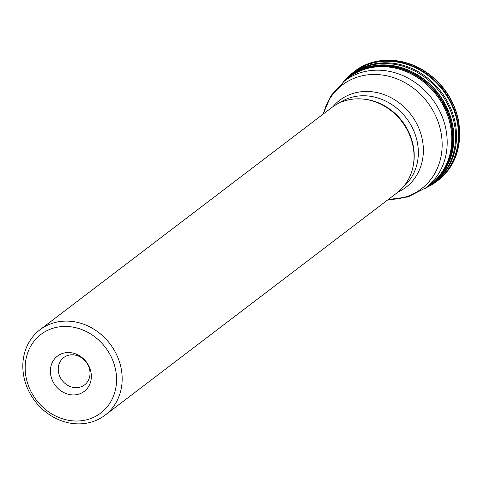 <?xml version="1.0" encoding="UTF-8"?>
<svg xmlns="http://www.w3.org/2000/svg" width="484" height="484" viewBox="0 0 484 484"><rect width="100%" height="100%" fill="white"/><g stroke="black" fill="none" stroke-linecap="round" stroke-linejoin="round"><path stroke-width="0.73" d="M345.564 80.169A67.288 59.133 52.7 0 1 436.622 95.185A67.288 59.133 52.7 0 1 426.888 186.963M24.2 378.21A53.694 47.184 52.7 0 1 39.966 329.767A53.694 47.184 52.7 0 1 110.037 343.9A53.694 47.184 52.7 0 1 105.028 415.199A53.694 47.184 52.7 0 1 24.2 378.21M39.966 329.767L331.836 107.502A53.694 47.184 52.7 0 1 401.901 121.629A53.694 47.184 52.7 0 1 396.892 192.928L105.028 415.199M50.947 376.086A22.143 19.457 52.7 0 1 76.678 354.306A22.143 19.457 52.7 0 1 84.972 390.788A22.143 19.457 52.7 0 1 50.947 376.086M26.432 378.99A49.398 43.409 -127.3 0 0 102.33 411.793A49.398 43.409 -127.3 0 0 83.835 330.397A49.398 43.409 -127.3 0 0 26.432 378.99M58.673 373.073A17.182 15.101 -127.3 0 0 84.537 384.913A17.182 15.101 -127.3 0 0 86.14 362.092A17.182 15.101 -127.3 0 0 63.719 357.573A17.182 15.101 -127.3 0 0 58.673 373.073M345.794 79.993A67.264 59.115 52.7 0 1 436.586 95.215A67.264 59.115 52.7 0 1 427.118 186.788M343.459 81.79A67.639 59.441 52.7 0 1 437.33 94.646A67.639 59.441 52.7 0 1 424.771 188.56M344.499 80.707L343.301 81.917A67.73 59.526 52.7 0 1 344.499 80.707A67.73 59.526 52.7 0 1 437.772 94.307A67.73 59.526 52.7 0 1 426.089 187.846A67.73 59.526 52.7 0 1 424.613 188.669L426.089 187.846M343.295 81.917A67.857 59.635 52.7 0 1 344.723 80.447A67.857 59.635 52.7 0 1 438.474 93.775A67.857 59.635 52.7 0 1 426.404 187.701A67.857 59.635 52.7 0 1 424.601 188.681M343.319 81.899A67.869 59.647 52.7 0 1 345.987 79.225A67.869 59.647 52.7 0 1 438.546 93.721A67.869 59.647 52.7 0 1 427.91 186.806A67.869 59.647 52.7 0 1 427.16 187.254M424.571 188.706L429.411 185.886A68.062 59.816 -127.3 0 0 440.198 92.462A68.062 59.816 -127.3 0 0 347.27 78.027L343.265 81.941M346.393 78.85A68.214 59.943 52.7 0 1 441.106 91.772A68.214 59.943 52.7 0 1 428.382 186.509M345.83 79.376A68.601 60.282 52.7 0 1 442.945 90.375A68.601 60.282 52.7 0 1 427.729 186.915A68.643 60.325 -127.3 0 0 443.156 90.212A68.643 60.325 -127.3 0 0 345.824 79.382M432.291 184.422A68.649 60.331 -127.3 0 0 436.731 181.397A68.649 60.331 -127.3 0 0 443.223 90.163A68.649 60.331 -127.3 0 0 353.544 72.158A68.649 60.331 -127.3 0 0 349.448 75.637M353.508 72.189A68.655 60.331 52.7 0 1 443.398 90.024A68.655 60.331 52.7 0 1 436.695 181.427M436.653 181.458L437.391 180.907A68.661 60.343 -127.3 0 0 444.179 89.431A68.661 60.343 -127.3 0 0 354.191 71.656L353.465 72.225M403.269 186.915A52.835 46.428 -127.3 0 0 406.397 118.205A52.835 46.428 -127.3 0 0 339.332 102.953M362.244 98.99A52.835 46.428 52.7 0 1 412.864 143.839A52.835 46.428 52.7 0 1 413.185 165.879M388.38 199.408A65.261 57.354 -127.3 0 0 440.494 129.984A65.261 57.354 -127.3 0 0 382.281 75.014A65.261 57.354 -127.3 0 0 323.324 113.982M332.913 106.704A54.686 48.061 52.7 0 1 411.013 114.69A54.686 48.061 52.7 0 1 397.945 192.1M323.143 114.121L330.971 95.644L344.445 81.022A67.119 58.981 52.7 0 1 445.48 127.262A67.119 58.981 52.7 0 1 425.769 187.816L408.097 196.915L388.198 199.547M436.731 181.397L427.535 187.012M353.544 72.158L345.685 79.539M437.391 180.907C455.94 166.611 462.807 145.611 457.985 117.908C452.685 97.193 440.924 81.173 422.695 69.859C398.314 55.4 370.581 58.195 354.191 71.656"/></g></svg>
